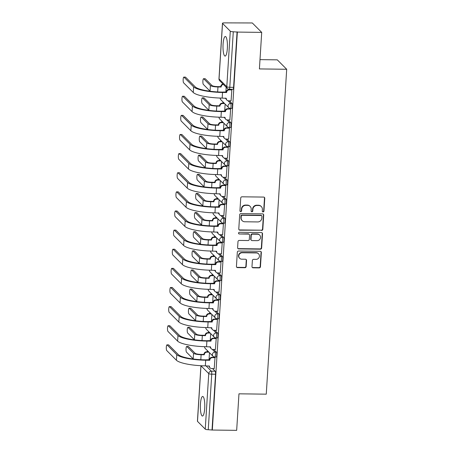 <?xml version="1.0" encoding="UTF-8"?>
<svg xmlns="http://www.w3.org/2000/svg" width="453" height="453" viewBox="0 0 453 453"><rect width="100%" height="100%" fill="white"/><g stroke="black" fill="none" stroke-linecap="round" stroke-linejoin="round"><path stroke-width="0.68" d="M263.063 211.919A0.861 0.821 135.1 0 0 263.957 211.087L264.762 198.301A1.234 1.172 135.1 0 0 263.635 197.078L242.015 196.806A1.234 1.172 135.1 0 0 240.736 197.989L239.931 210.775A0.861 0.821 135.1 0 0 240.719 211.63A0.861 0.821 135.1 0 0 241.613 210.798L241.715 209.144A3.947 3.754 135.1 0 1 245.803 205.345L247.604 205.368A3.947 3.754 135.1 0 1 251.205 209.263L251.104 210.922A0.861 0.821 135.1 0 0 251.891 211.772A0.861 0.821 135.1 0 0 252.785 210.939L252.887 209.286A3.947 3.754 135.1 0 1 256.976 205.486L258.776 205.509A3.947 3.754 135.1 0 1 262.378 209.411L262.276 211.064A0.861 0.821 135.1 0 0 263.063 211.919M262.383 211.528A0.861 0.821 135.1 0 0 263.68 210.809L264.49 198.023A1.234 1.172 135.1 0 0 264.286 197.287M240.039 211.245A0.861 0.821 135.1 0 0 241.341 210.526L241.443 208.867L241.715 209.144M251.211 211.387A0.861 0.821 135.1 0 0 252.514 210.668L252.615 209.014L252.887 209.286M204.705 408.385A9.802 2.22 -89.3 0 0 202.695 396.443A9.802 2.22 -89.3 0 0 200.43 404.099A9.802 2.22 -89.3 0 0 202.44 416.041A9.802 2.22 -89.3 0 0 204.705 408.385M227.349 48.431A9.802 2.22 -89.3 0 0 225.339 36.489A9.802 2.22 -89.3 0 0 223.074 44.145A9.802 2.22 -89.3 0 0 225.09 56.087A9.802 2.22 -89.3 0 0 227.349 48.431M251.987 266.602A1.234 1.172 135.1 0 0 253.114 267.825L259.178 267.899A1.234 1.172 135.1 0 0 260.458 266.715L261.353 252.514A1.234 1.172 135.1 0 0 260.226 251.296L238.601 251.019A1.234 1.172 135.1 0 0 237.327 252.202L236.432 266.404A1.234 1.172 135.1 0 0 237.559 267.621L244.886 267.717A1.234 1.172 135.1 0 0 246.16 266.528L246.545 260.452A1.234 1.172 135.1 0 0 245.418 259.235L241.783 259.19A3.301 3.137 135.1 0 1 239.071 254.75A3.301 3.137 135.1 0 1 242.191 252.751L256.426 252.933A3.301 3.137 135.1 0 1 259.139 257.366A3.301 3.137 135.1 0 1 256.019 259.371L253.646 259.337A1.234 1.172 135.1 0 0 252.372 260.526L251.987 266.602M230.288 31.172L222.531 23.397A2.514 0.527 3.6 0 1 222.468 23.267A2.514 0.527 3.6 0 1 224.428 22.877L252.304 22.961L261.709 32.39L259.41 68.924L286.698 69.275L266.262 394.167L238.969 393.816L236.67 430.35L212.315 430.039L237.355 32.078L233.284 31.755L229.79 87.293A2.514 0.566 90.7 0 1 229.212 89.258L233.006 89.303A2.514 0.566 90.7 0 0 233.584 87.344L229.79 87.293A2.514 0.527 3.6 0 1 226.794 86.71L230.288 31.172A2.514 0.527 3.6 0 0 233.284 31.755M261.709 32.39L237.355 32.078M261.534 230.475A1.234 1.172 135.1 0 0 262.814 229.286L263.703 215.084A1.234 1.172 135.1 0 0 262.581 213.867L240.956 213.59A1.234 1.172 135.1 0 0 239.682 214.779L238.788 228.98A1.234 1.172 135.1 0 0 239.914 230.198L261.262 230.198A1.234 1.172 135.1 0 0 262.536 229.014L263.431 214.813A1.234 1.172 135.1 0 0 263.227 214.076M262.53 233.799L261.636 248.001A1.234 1.172 135.1 0 1 260.356 249.19L238.737 248.912A1.234 1.172 135.1 0 1 237.61 247.689L237.989 241.613A1.234 1.172 135.1 0 1 239.269 240.424L248.04 240.537A1.234 1.172 135.1 0 0 249.314 239.348L249.569 235.322A1.234 1.172 135.1 0 0 248.442 234.099L239.314 233.986A0.861 0.821 135.1 0 1 238.601 232.825A0.861 0.821 135.1 0 1 239.422 232.298L261.404 232.582A1.234 1.172 135.1 0 1 262.53 233.799L262.253 233.527L261.358 247.723L261.636 248.001M212.508 368.583L215.141 371.222L211.347 371.177A2.514 0.566 90.7 0 1 211.744 374.178L208.25 429.716A2.514 0.527 -176.4 0 1 205.254 429.133L197.491 421.352A2.514 0.527 -176.4 0 1 197.429 421.228L200.922 365.707A2.514 0.527 -176.4 0 0 200.985 365.814L197.491 421.352M222.961 101.914L222.882 103.182M221.755 121.042L221.676 122.31M220.554 140.164L220.475 141.432M219.348 159.292L219.269 160.56M218.148 178.414L218.069 179.688M216.942 197.542L216.862 198.81M215.741 216.67L215.662 217.938M214.535 235.792L214.456 237.061M213.335 254.92L213.255 256.188M212.129 274.042L212.049 275.311M210.928 293.17L210.849 294.439M209.722 312.293L209.643 313.567M208.522 331.42L208.442 332.689M207.315 350.548L207.236 351.817M259.994 59.626L277.293 59.847L286.698 69.275M212.315 430.039L208.25 429.716M231.064 100.849L231.851 89.904L231.432 89.581M229.864 119.971L230.645 109.031L230.232 108.703M228.657 139.099L229.445 128.154L229.025 127.831M227.457 158.222L228.238 147.282L227.825 146.953M226.251 177.35L227.038 166.404L226.619 166.081M225.05 196.477L225.832 185.532L225.418 185.209M223.844 215.6L224.631 204.654L224.212 204.331M222.644 234.728L223.425 223.782L223.012 223.459M221.438 253.85L222.225 242.91L221.806 242.582M220.237 272.978L221.019 262.032L220.605 261.709M219.031 292.106L219.818 281.16L219.399 280.837M217.831 311.228L218.612 300.282L218.199 299.96M216.625 330.356L217.412 319.41L216.993 319.088M215.424 349.478L216.206 338.538L215.792 338.21M214.218 368.606L215.005 357.66L214.586 357.338M213.708 349.456L216.347 352.1L214.999 352.083A2.514 0.566 90.7 0 1 215.407 354.812A2.514 0.566 90.7 0 1 214.813 357.043L216.16 357.06A2.514 0.566 -89.3 0 0 216.755 354.829A2.514 0.566 -89.3 0 0 216.347 352.1M214.915 330.333L217.548 332.972L216.2 332.955A2.514 0.566 90.7 0 1 216.608 335.69A2.514 0.566 90.7 0 1 216.013 337.921L217.361 337.938A2.514 0.566 -89.3 0 0 217.955 335.707A2.514 0.566 -89.3 0 0 217.548 332.972M216.115 311.205L218.754 313.85L217.406 313.827A2.514 0.566 90.7 0 1 217.814 316.562A2.514 0.566 90.7 0 1 217.219 318.793L218.567 318.81A2.514 0.566 -89.3 0 0 219.161 316.579A2.514 0.566 -89.3 0 0 218.754 313.85M217.321 292.083L219.954 294.722L218.606 294.705A2.514 0.566 90.7 0 1 219.014 297.434A2.514 0.566 90.7 0 1 218.42 299.671L219.767 299.688A2.514 0.566 -89.3 0 0 220.362 297.451A2.514 0.566 -89.3 0 0 219.954 294.722M218.522 272.955L221.16 275.594L219.813 275.577A2.514 0.566 90.7 0 1 220.22 278.312A2.514 0.566 90.7 0 1 219.626 280.543L220.973 280.56A2.514 0.566 -89.3 0 0 221.568 278.329A2.514 0.566 -89.3 0 0 221.16 275.594M219.728 253.833L222.361 256.472L221.013 256.455A2.514 0.566 90.7 0 1 221.421 259.184A2.514 0.566 90.7 0 1 220.826 261.421L222.174 261.438A2.514 0.566 -89.3 0 0 222.768 259.201A2.514 0.566 -89.3 0 0 222.361 256.472M220.928 234.705L223.567 237.344L222.219 237.327A2.514 0.566 90.7 0 1 222.627 240.062A2.514 0.566 90.7 0 1 222.032 242.293L223.38 242.31A2.514 0.566 -89.3 0 0 223.975 240.079A2.514 0.566 -89.3 0 0 223.567 237.344M222.134 215.577L224.767 218.221L223.42 218.204A2.514 0.566 90.7 0 1 223.827 220.934A2.514 0.566 90.7 0 1 223.233 223.165L224.58 223.182A2.514 0.566 -89.3 0 0 225.175 220.951A2.514 0.566 -89.3 0 0 224.767 218.221M223.335 196.455L225.973 199.094L224.626 199.077A2.514 0.566 90.7 0 1 225.033 201.806A2.514 0.566 90.7 0 1 224.439 204.043L225.787 204.06A2.514 0.566 -89.3 0 0 226.381 201.828A2.514 0.566 -89.3 0 0 225.973 199.094M224.541 177.327L227.174 179.966L225.826 179.949A2.514 0.566 90.7 0 1 226.234 182.684A2.514 0.566 90.7 0 1 225.639 184.915L226.987 184.932A2.514 0.566 -89.3 0 0 227.582 182.701A2.514 0.566 -89.3 0 0 227.174 179.966M225.741 158.205L228.38 160.843L227.032 160.826A2.514 0.566 90.7 0 1 227.44 163.556A2.514 0.566 90.7 0 1 226.845 165.792L228.193 165.809A2.514 0.566 -89.3 0 0 228.788 163.573A2.514 0.566 -89.3 0 0 228.38 160.843M226.947 139.077L229.58 141.715L228.233 141.698A2.514 0.566 90.7 0 1 228.64 144.433A2.514 0.566 90.7 0 1 228.046 146.664L229.394 146.681A2.514 0.566 -89.3 0 0 229.988 144.45A2.514 0.566 -89.3 0 0 229.58 141.715M228.148 119.949L230.787 122.593L229.439 122.576A2.514 0.566 90.7 0 1 229.847 125.305A2.514 0.566 90.7 0 1 229.252 127.536L230.6 127.553A2.514 0.566 -89.3 0 0 231.194 125.322A2.514 0.566 -89.3 0 0 230.787 122.593M229.354 100.826L231.987 103.465L230.639 103.448A2.514 0.566 90.7 0 1 231.047 106.183A2.514 0.566 90.7 0 1 230.452 108.414L231.8 108.431A2.514 0.566 -89.3 0 0 232.395 106.2A2.514 0.566 -89.3 0 0 231.987 103.465M225.877 92.146L226.189 87.236M212.044 429.761L215.537 374.223A2.514 0.566 -89.3 0 0 215.141 371.222M237.078 31.806L233.584 87.344M224.677 111.274L225.124 104.088M223.471 130.396L223.924 123.21M222.27 149.524L222.717 142.338M221.064 168.646L221.517 161.461M219.864 187.774L220.311 180.588M218.657 206.902L219.11 199.711M217.457 226.024L217.904 218.839M216.251 245.152L216.704 237.967M215.05 264.275L215.498 257.089M213.844 283.402L214.297 276.217M212.644 302.525L213.091 295.339M211.438 321.653L211.891 314.467M210.237 340.781L210.685 333.595M209.031 359.903L209.484 352.717M261.33 206.574L261.053 206.296A3.947 3.754 135.1 0 0 258.504 205.232L258.776 205.509M252.615 209.014A3.947 3.754 135.1 0 1 256.704 205.209L258.504 205.232M250.158 206.432L249.886 206.155A3.947 3.754 135.1 0 0 247.332 205.09L247.604 205.368M241.443 208.867A3.947 3.754 135.1 0 1 245.532 205.067L247.332 205.09M238.991 229.716A1.234 1.172 135.1 0 0 239.637 229.92L261.262 230.198M261.942 216.387A0.861 0.821 135.1 0 0 261.154 215.537L242.174 215.294A0.861 0.821 135.1 0 0 241.279 216.126L241.166 217.87A3.947 3.754 135.1 0 0 244.773 221.772L257.746 221.936A3.947 3.754 135.1 0 0 261.828 218.136L261.942 216.387M261.709 215.77L261.438 215.492A0.861 0.821 135.1 0 0 260.877 215.26L261.154 215.537M242.219 220.707L241.942 220.43A3.947 3.754 135.1 0 1 240.894 217.593L241.002 215.849A0.861 0.821 135.1 0 1 241.896 215.016L260.877 215.26M237.814 248.431A1.234 1.172 135.1 0 0 238.459 248.635L260.084 248.912A1.234 1.172 135.1 0 0 261.358 247.723M249.241 234.433L248.969 234.156A1.234 1.172 135.1 0 0 248.17 233.827L239.314 233.986M238.635 233.595A0.861 0.821 135.1 0 0 239.037 233.708M257.14 240.656A3.301 3.137 135.1 0 0 259.677 235.107A3.301 3.137 135.1 0 0 257.542 234.218L252.525 234.156A1.234 1.172 135.1 0 0 251.251 235.339L250.996 239.371A1.234 1.172 135.1 0 0 252.123 240.594L257.14 240.656M259.677 235.107L259.399 234.83A3.301 3.137 135.1 0 0 257.27 233.941L257.542 234.218M251.324 240.26L251.053 239.982A1.234 1.172 135.1 0 1 250.724 239.099L250.973 235.067A1.234 1.172 135.1 0 1 252.253 233.878L257.27 233.941M262.253 233.527A1.234 1.172 135.1 0 0 262.049 232.785M258.561 253.822L258.284 253.544A3.301 3.137 135.1 0 0 256.149 252.655L256.426 252.933M239.654 258.301L239.377 258.023A3.301 3.137 135.1 0 1 241.913 252.474L256.149 252.655M236.636 267.14A1.234 1.172 135.1 0 0 237.281 267.349L244.609 267.44A1.234 1.172 135.1 0 0 245.888 266.256L246.268 260.175A1.234 1.172 135.1 0 0 246.07 259.439M252.191 267.344A1.234 1.172 135.1 0 0 252.842 267.547L258.906 267.627A1.234 1.172 135.1 0 0 260.181 266.438L261.075 252.236A1.234 1.172 135.1 0 0 260.871 251.5M203.556 78.709L205.147 78.731A2.888 0.657 90.7 0 1 205.288 78.799L211.993 85.521A4.711 0.991 3.6 0 0 217.61 86.614L220.792 86.653L221.149 87.01L217.967 86.97A6.348 1.336 -176.4 0 1 210.402 85.504L203.697 78.782A2.888 0.657 -89.3 0 0 203.556 78.709A2.888 0.657 -89.3 0 0 202.876 81.28A2.888 0.657 -89.3 0 0 203.346 84.422L210.05 91.144A6.348 1.336 -176.4 0 0 210.181 91.251M220.792 86.653L220.804 86.472A2.514 2.39 -44.9 0 1 223.029 84.071M223.386 84.428A2.514 2.39 135.1 0 0 221.16 86.829L221.149 87.01M183.969 77.174A2.888 0.657 -89.3 0 0 183.827 77.101A2.888 0.657 -89.3 0 0 183.148 79.671A2.888 0.657 -89.3 0 0 183.612 82.814L193.267 92.486L193.624 86.846L183.969 77.174L185.56 77.191L195.215 86.868A22.616 4.757 3.6 0 0 222.18 92.101L226.29 91.965A2.514 2.39 -44.9 0 1 228.89 89.547L231.528 89.581M183.827 77.101L185.419 77.123A2.888 0.657 90.7 0 1 185.56 77.191M226.279 92.152L226.636 92.508L222.536 92.457A24.252 5.102 -176.4 0 1 193.624 86.846M231.845 89.937L229.246 89.904A2.514 2.39 135.1 0 0 226.647 92.327L226.636 92.508M193.267 92.486A24.252 5.102 -176.4 0 0 222.18 98.097L226.268 98.329A2.514 2.39 135.1 0 0 226.936 100.136L226.579 99.779A2.514 2.39 -44.9 0 1 225.905 98.142M226.936 100.136A2.514 2.39 135.1 0 0 228.561 100.815L231.16 100.849M202.355 97.837L203.946 97.859A2.888 0.657 90.7 0 1 204.088 97.927L210.792 104.649A4.711 0.991 3.6 0 0 216.409 105.736L219.592 105.781L219.948 106.138L216.766 106.098A6.348 1.336 -176.4 0 1 209.201 104.626L202.497 97.905A2.888 0.657 -89.3 0 0 202.355 97.837A2.888 0.657 -89.3 0 0 201.67 100.402A2.888 0.657 -89.3 0 0 202.14 103.544L208.844 110.266A6.348 1.336 -176.4 0 0 208.975 110.379M219.592 105.781L219.603 105.594A2.514 2.39 -44.9 0 1 222.202 103.176L222.559 103.533A2.514 2.39 135.1 0 0 219.96 105.951L219.948 106.138M224.603 103.556L222.559 103.533M224.246 103.199L222.202 103.176M201.149 116.965L202.74 116.982A2.888 0.657 90.7 0 1 202.882 117.055L209.586 123.777A4.711 0.991 3.6 0 0 215.203 124.864L218.386 124.903L218.742 125.26L215.56 125.221A6.348 1.336 -176.4 0 1 207.995 123.754L201.291 117.033A2.888 0.657 -89.3 0 0 201.149 116.965A2.888 0.657 -89.3 0 0 200.469 119.53A2.888 0.657 -89.3 0 0 200.939 122.672L207.644 129.394A6.348 1.336 -176.4 0 0 207.774 129.507M218.386 124.903L218.397 124.722A2.514 2.39 -44.9 0 1 221.002 122.299L221.358 122.655A2.514 2.39 135.1 0 0 218.754 125.079L218.742 125.26M223.397 122.684L221.358 122.655M223.04 122.327L221.002 122.299M182.769 96.296A2.888 0.657 -89.3 0 0 182.627 96.229A2.888 0.657 -89.3 0 0 181.942 98.794A2.888 0.657 -89.3 0 0 182.412 101.936L192.066 111.614L192.417 105.974L182.769 96.296L184.36 96.319L194.009 105.996A22.616 4.757 3.6 0 0 220.973 111.223L225.084 111.093A2.514 2.39 -44.9 0 1 227.689 108.675L230.322 108.709M182.627 96.229L184.218 96.246A2.888 0.657 90.7 0 1 184.36 96.319M225.073 111.279L225.43 111.636L221.33 111.58A24.252 5.102 -176.4 0 1 192.417 105.974M230.645 109.065L228.046 109.031A2.514 2.39 135.1 0 0 225.441 111.449L225.43 111.636M192.066 111.614A24.252 5.102 -176.4 0 0 220.979 117.219L225.067 117.457A2.514 2.39 135.1 0 0 225.736 119.264L225.379 118.907A2.514 2.39 -44.9 0 1 224.705 117.27M225.736 119.264A2.514 2.39 135.1 0 0 227.361 119.943L229.96 119.977M181.562 115.424A2.888 0.657 -89.3 0 0 181.421 115.351A2.888 0.657 -89.3 0 0 180.741 117.922A2.888 0.657 -89.3 0 0 181.206 121.064L190.86 130.741L191.217 125.102L181.562 115.424L183.154 115.441L192.808 125.119A22.616 4.757 3.6 0 0 219.773 130.351L223.884 130.221A2.514 2.39 -44.9 0 1 226.483 127.797L229.122 127.831M181.421 115.351L183.012 115.373A2.888 0.657 90.7 0 1 183.154 115.441M223.873 130.402L224.229 130.758L220.13 130.707A24.252 5.102 -176.4 0 1 191.217 125.102M229.439 128.188L226.84 128.154A2.514 2.39 135.1 0 0 224.241 130.577L224.229 130.758M190.86 130.741A24.252 5.102 -176.4 0 0 219.773 136.347L223.861 136.585A2.514 2.39 135.1 0 0 224.529 138.392L224.173 138.035A2.514 2.39 -44.9 0 1 223.499 136.393M224.529 138.392A2.514 2.39 135.1 0 0 226.155 139.065L228.754 139.099M199.949 136.087L201.54 136.11A2.888 0.657 90.7 0 1 201.681 136.177L208.386 142.899A4.711 0.991 3.6 0 0 214.003 143.992L217.185 144.031L217.542 144.388L214.36 144.348A6.348 1.336 -176.4 0 1 206.794 142.882L200.09 136.16A2.888 0.657 -89.3 0 0 199.949 136.087A2.888 0.657 -89.3 0 0 199.263 138.658A2.888 0.657 -89.3 0 0 199.733 141.8L206.438 148.516A6.348 1.336 -176.4 0 0 206.568 148.629M217.185 144.031L217.197 143.844A2.514 2.39 -44.9 0 1 219.796 141.427L220.152 141.783A2.514 2.39 135.1 0 0 217.553 144.201L217.542 144.388M222.196 141.812L220.152 141.783M221.84 141.449L219.796 141.427M198.742 155.215L200.334 155.232A2.888 0.657 90.7 0 1 200.475 155.305L207.18 162.027A4.711 0.991 3.6 0 0 212.797 163.114L215.979 163.154L216.336 163.51L213.153 163.471A6.348 1.336 -176.4 0 1 205.588 162.004L198.884 155.283A2.888 0.657 -89.3 0 0 198.742 155.215A2.888 0.657 -89.3 0 0 198.063 157.78A2.888 0.657 -89.3 0 0 198.533 160.923L205.237 167.644A6.348 1.336 -176.4 0 0 205.368 167.757M215.979 163.154L215.99 162.972A2.514 2.39 -44.9 0 1 218.595 160.549L218.952 160.911A2.514 2.39 135.1 0 0 216.347 163.329L216.336 163.51M220.99 160.934L218.952 160.911M220.634 160.577L218.595 160.549M197.542 174.337L199.133 174.36A2.888 0.657 90.7 0 1 199.275 174.428L205.979 181.149A4.711 0.991 3.6 0 0 211.596 182.242L214.779 182.282L215.135 182.638L211.953 182.599A6.348 1.336 -176.4 0 1 204.388 181.132L197.684 174.411A2.888 0.657 -89.3 0 0 197.542 174.337A2.888 0.657 -89.3 0 0 196.857 176.908A2.888 0.657 -89.3 0 0 197.327 180.051L204.031 186.772A6.348 1.336 -176.4 0 0 204.161 186.879M214.779 182.282L214.79 182.095A2.514 2.39 -44.9 0 1 217.389 179.677L217.746 180.034A2.514 2.39 135.1 0 0 215.147 182.457L215.135 182.638M219.79 180.062L217.746 180.034M219.433 179.705L217.389 179.677M180.362 134.547A2.888 0.657 -89.3 0 0 180.22 134.479A2.888 0.657 -89.3 0 0 179.535 137.044A2.888 0.657 -89.3 0 0 180.005 140.187L189.66 149.864L190.011 144.224L180.362 134.547L181.953 134.569L191.602 144.247A22.616 4.757 3.6 0 0 218.567 149.473L222.678 149.343A2.514 2.39 -44.9 0 1 225.283 146.925L227.916 146.959M180.22 134.479L181.812 134.501A2.888 0.657 90.7 0 1 181.953 134.569M222.666 149.53L223.023 149.886L218.924 149.835A24.252 5.102 -176.4 0 1 190.011 144.224M228.238 147.316L225.639 147.282A2.514 2.39 135.1 0 0 223.035 149.7L223.023 149.886M189.66 149.864A24.252 5.102 -176.4 0 0 218.573 155.47L222.661 155.707A2.514 2.39 135.1 0 0 223.329 157.514L222.972 157.157A2.514 2.39 -44.9 0 1 222.298 155.521M223.329 157.514A2.514 2.39 135.1 0 0 224.954 158.193L227.553 158.227M179.156 153.675A2.888 0.657 -89.3 0 0 179.014 153.607A2.888 0.657 -89.3 0 0 178.335 156.172A2.888 0.657 -89.3 0 0 178.799 159.314L188.454 168.992L188.81 163.352L179.156 153.675L180.747 153.697L190.402 163.369A22.616 4.757 3.6 0 0 217.366 168.601L221.477 168.471A2.514 2.39 -44.9 0 1 224.076 166.047L226.715 166.081M179.014 153.607L180.605 153.624A2.888 0.657 90.7 0 1 180.747 153.697M221.466 168.652L221.823 169.009L217.723 168.958A24.252 5.102 -176.4 0 1 188.81 163.352M227.032 166.438L224.433 166.404A2.514 2.39 135.1 0 0 221.834 168.827L221.823 169.009M188.454 168.992A24.252 5.102 -176.4 0 0 217.366 174.598L221.455 174.835A2.514 2.39 135.1 0 0 222.123 176.642L221.766 176.285A2.514 2.39 -44.9 0 1 221.092 174.648M222.123 176.642A2.514 2.39 135.1 0 0 223.748 177.316L226.347 177.35M177.955 172.797A2.888 0.657 -89.3 0 0 177.814 172.729A2.888 0.657 -89.3 0 0 177.129 175.3A2.888 0.657 -89.3 0 0 177.599 178.437L187.253 188.114L187.604 182.474L177.955 172.797L179.547 172.82L189.195 182.497A22.616 4.757 3.6 0 0 216.16 187.729L220.271 187.593A2.514 2.39 -44.9 0 1 222.876 185.175L225.509 185.209M177.814 172.729L179.405 172.752A2.888 0.657 90.7 0 1 179.547 172.82M220.26 187.78L220.617 188.137L216.517 188.086A24.252 5.102 -176.4 0 1 187.604 182.474M225.832 185.566L223.233 185.532A2.514 2.39 135.1 0 0 220.628 187.955L220.617 188.137M187.253 188.114A24.252 5.102 -176.4 0 0 216.166 193.725L220.254 193.958A2.514 2.39 135.1 0 0 220.922 195.764L220.566 195.407A2.514 2.39 -44.9 0 1 219.892 193.771M220.922 195.764A2.514 2.39 135.1 0 0 222.548 196.443L225.147 196.477M196.336 193.465L197.927 193.488A2.888 0.657 90.7 0 1 198.069 193.556L204.773 200.277A4.711 0.991 3.6 0 0 210.39 201.364L213.573 201.409L213.929 201.766L210.747 201.721A6.348 1.336 -176.4 0 1 203.182 200.254L196.477 193.533A2.888 0.657 -89.3 0 0 196.336 193.465A2.888 0.657 -89.3 0 0 195.656 196.03A2.888 0.657 -89.3 0 0 196.126 199.173L202.831 205.894A6.348 1.336 -176.4 0 0 202.961 206.007M213.573 201.409L213.584 201.223A2.514 2.39 -44.9 0 1 216.189 198.805L216.545 199.161A2.514 2.39 135.1 0 0 213.941 201.579L213.929 201.766M218.584 199.184L216.545 199.161M218.227 198.827L216.189 198.805M176.749 191.925A2.888 0.657 -89.3 0 0 176.608 191.857A2.888 0.657 -89.3 0 0 175.928 194.422A2.888 0.657 -89.3 0 0 176.393 197.565L186.047 207.242L186.404 201.602L176.749 191.925L178.34 191.947L187.995 201.625A22.616 4.757 3.6 0 0 214.96 206.851L219.071 206.721A2.514 2.39 -44.9 0 1 221.67 204.297L224.309 204.331M176.608 191.857L178.199 191.874A2.888 0.657 90.7 0 1 178.34 191.947M219.059 206.902L219.416 207.264L215.317 207.208A24.252 5.102 -176.4 0 1 186.404 201.602M224.626 204.688L222.027 204.66A2.514 2.39 135.1 0 0 219.428 207.078L219.416 207.264M186.047 207.242A24.252 5.102 -176.4 0 0 214.96 212.848L219.048 213.086A2.514 2.39 135.1 0 0 219.716 214.892L219.36 214.535A2.514 2.39 -44.9 0 1 218.686 212.899M219.716 214.892A2.514 2.39 135.1 0 0 221.341 215.571L223.941 215.6M195.135 212.593L196.727 212.61A2.888 0.657 90.7 0 1 196.868 212.684L203.573 219.399A4.711 0.991 3.6 0 0 209.19 220.492L212.372 220.532L212.729 220.888L209.546 220.849A6.348 1.336 -176.4 0 1 201.981 219.382L195.277 212.661A2.888 0.657 -89.3 0 0 195.135 212.593A2.888 0.657 -89.3 0 0 194.45 215.158A2.888 0.657 -89.3 0 0 194.92 218.301L201.625 225.022A6.348 1.336 -176.4 0 0 201.755 225.13M212.372 220.532L212.383 220.351A2.514 2.39 -44.9 0 1 214.982 217.927L215.339 218.284A2.514 2.39 135.1 0 0 212.74 220.707L212.729 220.888M217.383 218.312L215.339 218.284M217.027 217.955L214.982 217.927M175.549 211.053A2.888 0.657 -89.3 0 0 175.407 210.979A2.888 0.657 -89.3 0 0 174.722 213.55A2.888 0.657 -89.3 0 0 175.192 216.693L184.847 226.364L185.198 220.73L175.549 211.053L177.14 211.07L186.789 220.747A22.616 4.757 3.6 0 0 213.754 225.979L217.865 225.849A2.514 2.39 -44.9 0 1 220.469 223.425L223.103 223.459M175.407 210.979L176.998 211.002A2.888 0.657 90.7 0 1 177.14 211.07M217.853 226.03L218.21 226.387L214.11 226.336A24.252 5.102 -176.4 0 1 185.198 220.73M223.425 223.816L220.826 223.782A2.514 2.39 135.1 0 0 218.221 226.206L218.21 226.387M184.847 226.364A24.252 5.102 -176.4 0 0 213.759 231.976L217.848 232.213A2.514 2.39 135.1 0 0 218.516 234.02L218.159 233.657A2.514 2.39 -44.9 0 1 217.485 232.021M218.516 234.02A2.514 2.39 135.1 0 0 220.141 234.694L222.74 234.728M193.929 231.715L195.52 231.738A2.888 0.657 90.7 0 1 195.662 231.806L202.366 238.527A4.711 0.991 3.6 0 0 207.984 239.62L211.166 239.66L211.523 240.016L208.34 239.977A6.348 1.336 -176.4 0 1 200.775 238.505L194.071 231.789A2.888 0.657 -89.3 0 0 193.929 231.715A2.888 0.657 -89.3 0 0 193.25 234.286A2.888 0.657 -89.3 0 0 193.72 237.423L200.424 244.144A6.348 1.336 -176.4 0 0 200.554 244.258M211.166 239.66L211.177 239.473A2.514 2.39 -44.9 0 1 213.782 237.055L214.139 237.412A2.514 2.39 135.1 0 0 211.534 239.83L211.523 240.016M216.177 237.434L214.139 237.412M215.821 237.078L213.782 237.055M174.343 230.175A2.888 0.657 -89.3 0 0 174.201 230.107A2.888 0.657 -89.3 0 0 173.522 232.672A2.888 0.657 -89.3 0 0 173.986 235.815L183.641 245.492L183.997 239.852L174.343 230.175L175.934 230.198L185.588 239.875A22.616 4.757 3.6 0 0 212.553 245.101L216.664 244.971A2.514 2.39 -44.9 0 1 219.263 242.553L221.902 242.587M174.201 230.107L175.792 230.124A2.888 0.657 90.7 0 1 175.934 230.198M216.653 245.158L217.01 245.515L212.91 245.458A24.252 5.102 -176.4 0 1 183.997 239.852M222.219 242.944L219.62 242.91A2.514 2.39 135.1 0 0 217.021 245.328L217.01 245.515M183.641 245.492A24.252 5.102 -176.4 0 0 212.553 251.098L216.642 251.336A2.514 2.39 135.1 0 0 217.31 253.142L216.953 252.785A2.514 2.39 -44.9 0 1 216.279 251.149M217.31 253.142A2.514 2.39 135.1 0 0 218.935 253.822L221.534 253.856M192.729 250.843L194.32 250.86A2.888 0.657 90.7 0 1 194.462 250.934L201.166 257.655A4.711 0.991 3.6 0 0 206.783 258.742L209.966 258.782L210.322 259.139L207.14 259.099A6.348 1.336 -176.4 0 1 199.575 257.632L192.87 250.911A2.888 0.657 -89.3 0 0 192.729 250.843A2.888 0.657 -89.3 0 0 192.044 253.408A2.888 0.657 -89.3 0 0 192.514 256.551L199.218 263.272A6.348 1.336 -176.4 0 0 199.348 263.386M209.966 258.782L209.977 258.601A2.514 2.39 -44.9 0 1 212.576 256.177L212.933 256.534A2.514 2.39 135.1 0 0 210.334 258.957L210.322 259.139M214.977 256.562L212.933 256.534M214.62 256.205L212.576 256.177M173.142 249.303A2.888 0.657 -89.3 0 0 173.001 249.229A2.888 0.657 -89.3 0 0 172.316 251.8A2.888 0.657 -89.3 0 0 172.786 254.943L182.44 264.62L182.791 258.98L173.142 249.303L174.733 249.32L184.382 258.997A22.616 4.757 3.6 0 0 211.347 264.229L215.458 264.099A2.514 2.39 -44.9 0 1 218.063 261.675L220.696 261.709M173.001 249.229L174.592 249.252A2.888 0.657 90.7 0 1 174.733 249.32M215.447 264.28L215.804 264.637L211.704 264.586A24.252 5.102 -176.4 0 1 182.791 258.98M221.019 262.066L218.42 262.032A2.514 2.39 135.1 0 0 215.815 264.456L215.804 264.637M182.44 264.62A24.252 5.102 -176.4 0 0 211.353 270.226L215.441 270.464A2.514 2.39 135.1 0 0 216.109 272.27L215.753 271.913A2.514 2.39 -44.9 0 1 215.079 270.271M216.109 272.27A2.514 2.39 135.1 0 0 217.734 272.944L220.334 272.978M191.523 269.965L193.114 269.988A2.888 0.657 90.7 0 1 193.255 270.056L199.96 276.777A4.711 0.991 3.6 0 0 205.577 277.87L208.759 277.91L209.116 278.267L205.934 278.227A6.348 1.336 -176.4 0 1 198.369 276.76L191.664 270.039A2.888 0.657 -89.3 0 0 191.523 269.965A2.888 0.657 -89.3 0 0 190.843 272.536A2.888 0.657 -89.3 0 0 191.313 275.679L198.018 282.4A6.348 1.336 -176.4 0 0 198.148 282.508M208.759 277.91L208.771 277.723A2.514 2.39 -44.9 0 1 211.375 275.305L211.732 275.662A2.514 2.39 135.1 0 0 209.127 278.085L209.116 278.267M213.771 275.69L211.732 275.662M213.414 275.333L211.375 275.305M171.936 268.425A2.888 0.657 -89.3 0 0 171.795 268.357A2.888 0.657 -89.3 0 0 171.115 270.922A2.888 0.657 -89.3 0 0 171.579 274.065L181.234 283.742L181.591 278.102L171.936 268.425L173.527 268.448L183.182 278.125A22.616 4.757 3.6 0 0 210.147 283.357L214.258 283.221A2.514 2.39 -44.9 0 1 216.857 280.803L219.495 280.837M171.795 268.357L173.386 268.38A2.888 0.657 90.7 0 1 173.527 268.448M214.246 283.408L214.603 283.765L210.503 283.714A24.252 5.102 -176.4 0 1 181.591 278.102M219.813 281.194L217.214 281.16A2.514 2.39 135.1 0 0 214.614 283.578L214.603 283.765M181.234 283.742A24.252 5.102 -176.4 0 0 210.147 289.354L214.235 289.586A2.514 2.39 135.1 0 0 214.903 291.392L214.546 291.036A2.514 2.39 -44.9 0 1 213.873 289.399M214.903 291.392A2.514 2.39 135.1 0 0 216.528 292.072L219.127 292.106M190.322 289.093L191.913 289.11A2.888 0.657 90.7 0 1 192.055 289.184L198.759 295.905A4.711 0.991 3.6 0 0 204.377 296.992L207.559 297.032L207.916 297.395L204.733 297.349A6.348 1.336 -176.4 0 1 197.168 295.883L190.464 289.161A2.888 0.657 -89.3 0 0 190.322 289.093A2.888 0.657 -89.3 0 0 189.637 291.658A2.888 0.657 -89.3 0 0 190.107 294.801L196.812 301.522A6.348 1.336 -176.4 0 0 196.942 301.636M207.559 297.032L207.57 296.851A2.514 2.39 -44.9 0 1 210.169 294.427L210.526 294.79A2.514 2.39 135.1 0 0 207.927 297.208L207.916 297.395M212.57 294.812L210.526 294.79M212.214 294.456L210.169 294.427M170.736 287.553A2.888 0.657 -89.3 0 0 170.594 287.485A2.888 0.657 -89.3 0 0 169.909 290.05A2.888 0.657 -89.3 0 0 170.379 293.193L180.034 302.87L180.385 297.23L170.736 287.553L172.327 287.576L181.976 297.247A22.616 4.757 3.6 0 0 208.941 302.479L213.052 302.349A2.514 2.39 -44.9 0 1 215.656 299.926L218.289 299.96M170.594 287.485L172.185 287.502A2.888 0.657 90.7 0 1 172.327 287.576M213.04 302.53L213.397 302.893L209.297 302.836A24.252 5.102 -176.4 0 1 180.385 297.23M218.612 300.316L216.013 300.288A2.514 2.39 135.1 0 0 213.408 302.706L213.397 302.893M180.034 302.87A24.252 5.102 -176.4 0 0 208.946 308.476L213.035 308.714A2.514 2.39 135.1 0 0 213.703 310.52L213.346 310.163A2.514 2.39 -44.9 0 1 212.672 308.527M213.703 310.52A2.514 2.39 135.1 0 0 215.328 311.194L217.927 311.228M189.116 308.216L190.707 308.238A2.888 0.657 90.7 0 1 190.849 308.306L197.553 315.028A4.711 0.991 3.6 0 0 203.171 316.12L206.353 316.16L206.71 316.517L203.527 316.477A6.348 1.336 -176.4 0 1 195.962 315.011L189.258 308.289A2.888 0.657 -89.3 0 0 189.116 308.216A2.888 0.657 -89.3 0 0 188.437 310.786A2.888 0.657 -89.3 0 0 188.907 313.929L195.611 320.65A6.348 1.336 -176.4 0 0 195.741 320.758M206.353 316.16L206.364 315.979A2.514 2.39 -44.9 0 1 208.969 313.555L209.326 313.912A2.514 2.39 135.1 0 0 206.721 316.336L206.71 316.517M211.364 313.94L209.326 313.912M211.007 313.584L208.969 313.555M169.53 306.681A2.888 0.657 -89.3 0 0 169.388 306.607A2.888 0.657 -89.3 0 0 168.709 309.178A2.888 0.657 -89.3 0 0 169.173 312.321L178.827 321.992L179.184 316.353L169.53 306.681L171.121 306.698L180.775 316.375A22.616 4.757 3.6 0 0 207.74 321.607L211.851 321.471A2.514 2.39 -44.9 0 1 214.45 319.054L217.089 319.088M169.388 306.607L170.979 306.63A2.888 0.657 90.7 0 1 171.121 306.698M211.84 321.658L212.197 322.015L208.097 321.964A24.252 5.102 -176.4 0 1 179.184 316.353M217.406 319.444L214.807 319.41A2.514 2.39 135.1 0 0 212.208 321.834L212.197 322.015M178.827 321.992A24.252 5.102 -176.4 0 0 207.74 327.604L211.828 327.842A2.514 2.39 135.1 0 0 212.497 329.642L212.14 329.286A2.514 2.39 -44.9 0 1 211.466 327.649M212.497 329.642A2.514 2.39 135.1 0 0 214.122 330.322L216.721 330.356M187.916 327.343L189.507 327.366A2.888 0.657 90.7 0 1 189.648 327.434L196.353 334.155A4.711 0.991 3.6 0 0 201.97 335.243L205.152 335.288L205.509 335.645L202.327 335.605A6.348 1.336 -176.4 0 1 194.762 334.133L188.057 327.411A2.888 0.657 -89.3 0 0 187.916 327.343A2.888 0.657 -89.3 0 0 187.231 329.914A2.888 0.657 -89.3 0 0 187.701 333.051L194.405 339.773A6.348 1.336 -176.4 0 0 194.535 339.886M205.152 335.288L205.164 335.101A2.514 2.39 -44.9 0 1 207.763 332.683L208.12 333.04A2.514 2.39 135.1 0 0 205.52 335.458L205.509 335.645M210.164 333.063L208.12 333.04M209.807 332.706L207.763 332.683M168.329 325.803A2.888 0.657 -89.3 0 0 168.188 325.735A2.888 0.657 -89.3 0 0 167.502 328.3A2.888 0.657 -89.3 0 0 167.972 331.443L177.627 341.12L177.978 335.48L168.329 325.803L169.92 325.826L179.569 335.503A22.616 4.757 3.6 0 0 206.534 340.73L210.645 340.599A2.514 2.39 -44.9 0 1 213.25 338.181L215.883 338.215M168.188 325.735L169.779 325.752A2.888 0.657 90.7 0 1 169.92 325.826M210.634 340.786L210.99 341.143L206.891 341.086A24.252 5.102 -176.4 0 1 177.978 335.48M216.206 338.572L213.606 338.538A2.514 2.39 135.1 0 0 211.002 340.956L210.99 341.143M177.627 341.12A24.252 5.102 -176.4 0 0 206.54 346.726L210.628 346.964A2.514 2.39 135.1 0 0 211.296 348.77L210.939 348.414A2.514 2.39 -44.9 0 1 210.266 346.777M211.296 348.77A2.514 2.39 135.1 0 0 212.921 349.45L215.52 349.484M186.71 346.471L188.301 346.488A2.888 0.657 90.7 0 1 188.442 346.562L195.147 353.283A4.711 0.991 3.6 0 0 200.764 354.371L203.946 354.41L204.303 354.767L201.121 354.727A6.348 1.336 -176.4 0 1 193.556 353.261L186.851 346.539A2.888 0.657 -89.3 0 0 186.71 346.471A2.888 0.657 -89.3 0 0 186.03 349.036A2.888 0.657 -89.3 0 0 186.5 352.179L193.204 358.901A6.348 1.336 -176.4 0 0 193.335 359.014M203.946 354.41L203.958 354.229A2.514 2.39 -44.9 0 1 206.562 351.805L206.919 352.162A2.514 2.39 135.1 0 0 204.314 354.586L204.303 354.767M208.958 352.191L206.919 352.162M208.601 351.834L206.562 351.805M167.123 344.931A2.888 0.657 -89.3 0 0 166.981 344.858A2.888 0.657 -89.3 0 0 166.302 347.428A2.888 0.657 -89.3 0 0 166.766 350.571L176.421 360.248L176.778 354.608L167.123 344.931L168.714 344.948L178.369 354.625A22.616 4.757 3.6 0 0 205.334 359.858L209.445 359.727A2.514 2.39 -44.9 0 1 212.044 357.304L214.682 357.338M166.981 344.858L168.573 344.88A2.888 0.657 90.7 0 1 168.714 344.948M209.433 359.909L209.79 360.265L205.69 360.214A24.252 5.102 -176.4 0 1 176.778 354.608M214.999 357.694L212.4 357.66A2.514 2.39 135.1 0 0 209.801 360.084L209.79 360.265M176.421 360.248A24.252 5.102 -176.4 0 0 205.334 365.854L209.422 366.092A2.514 2.39 135.1 0 0 210.09 367.898L209.733 367.542A2.514 2.39 -44.9 0 1 209.06 365.899M210.09 367.898A2.514 2.39 135.1 0 0 211.715 368.572L214.314 368.606M206.047 365.865L211.347 371.177A2.514 2.39 -44.9 0 0 208.748 373.595L200.985 365.814A2.514 2.39 -44.9 0 1 200.996 365.713M205.254 429.133L208.748 373.595A2.514 0.527 3.6 0 0 211.744 374.178L215.537 374.223M222.531 23.397L219.037 78.935L226.794 86.71A2.514 2.39 135.1 0 0 227.463 88.516A2.514 2.514 0 0 0 229.212 89.258M209.699 346.772L210.356 347.428M212.276 349.354L214.999 352.083A2.514 2.39 -44.9 0 0 213.063 356.307A2.514 2.514 0 0 0 214.813 357.043M210.9 327.644L211.562 328.306M213.482 330.226L216.2 332.955A2.514 2.39 -44.9 0 0 214.269 337.185A2.514 2.514 0 0 0 216.013 337.921M212.106 308.516L212.763 309.178M214.682 311.103L217.406 313.827A2.514 2.39 -44.9 0 0 215.469 318.057A2.514 2.514 0 0 0 217.219 318.793M213.306 289.393L213.969 290.05M215.888 291.975L218.606 294.705A2.514 2.39 -44.9 0 0 216.676 298.929A2.514 2.514 0 0 0 218.42 299.671M214.512 270.265L215.169 270.928M217.089 272.848L219.813 275.577A2.514 2.39 -44.9 0 0 217.876 279.807A2.514 2.514 0 0 0 219.626 280.543M215.713 251.143L216.375 251.8M218.295 253.725L221.013 256.455A2.514 2.39 -44.9 0 0 219.082 260.679A2.514 2.514 0 0 0 220.826 261.421M216.919 232.015L217.576 232.678M219.495 234.597L222.219 237.327A2.514 2.39 -44.9 0 0 220.283 241.557A2.514 2.514 0 0 0 222.032 242.293M218.12 212.887L218.782 213.55M220.702 215.475L223.42 218.204A2.514 2.39 -44.9 0 0 221.489 222.429A2.514 2.514 0 0 0 223.233 223.165M219.326 193.765L219.982 194.428M221.902 196.347L224.626 199.077A2.514 2.39 -44.9 0 0 222.689 203.301A2.514 2.514 0 0 0 224.439 204.043M220.526 174.637L221.189 175.3M223.108 177.219L225.826 179.949A2.514 2.39 -44.9 0 0 223.895 184.178A2.514 2.514 0 0 0 225.639 184.915M221.732 155.515L222.389 156.172M224.309 158.097L227.032 160.826A2.514 2.39 -44.9 0 0 225.096 165.051A2.514 2.514 0 0 0 226.845 165.792M222.933 136.387L223.595 137.049M225.515 138.969L228.233 141.698A2.514 2.39 -44.9 0 0 226.302 145.928A2.514 2.514 0 0 0 228.046 146.664M224.139 117.259L224.796 117.922M226.715 119.847L229.439 122.576A2.514 2.39 -44.9 0 0 227.502 126.8A2.514 2.514 0 0 0 229.252 127.536M225.339 98.137L226.002 98.799M227.921 100.719L230.639 103.448A2.514 2.39 -44.9 0 0 228.708 107.672A2.514 2.514 0 0 0 230.452 108.414M228.708 107.672L220.945 99.898A2.514 2.39 -44.9 0 1 220.277 98.091A2.514 2.39 135.1 0 1 220.283 98.058M227.502 126.8L219.745 119.02A2.514 2.39 -44.9 0 1 219.076 117.214A2.514 2.39 135.1 0 1 219.076 117.18M226.302 145.928L218.539 138.148A2.514 2.39 -44.9 0 1 217.87 136.342A2.514 2.39 135.1 0 1 217.876 136.308M225.096 165.051L217.338 157.27A2.514 2.39 -44.9 0 1 216.67 155.464A2.514 2.39 135.1 0 1 216.67 155.43M223.895 184.178L216.132 176.398A2.514 2.39 -44.9 0 1 215.464 174.592A2.514 2.39 135.1 0 1 215.469 174.558M222.689 203.301L214.932 195.526A2.514 2.39 -44.9 0 1 214.263 193.72A2.514 2.39 135.1 0 1 214.263 193.68M221.489 222.429L213.725 214.648A2.514 2.39 -44.9 0 1 213.057 212.842A2.514 2.39 135.1 0 1 213.063 212.808M220.283 241.557L212.525 233.776A2.514 2.39 -44.9 0 1 211.857 231.97A2.514 2.39 135.1 0 1 211.857 231.936M219.082 260.679L211.319 252.899A2.514 2.39 -44.9 0 1 210.651 251.092A2.514 2.39 135.1 0 1 210.656 251.058M217.876 279.807L210.118 272.026A2.514 2.39 -44.9 0 1 209.45 270.22A2.514 2.39 135.1 0 1 209.45 270.186M216.676 298.929L208.912 291.149A2.514 2.39 -44.9 0 1 208.244 289.342A2.514 2.39 135.1 0 1 208.25 289.308M215.469 318.057L207.712 310.277A2.514 2.39 -44.9 0 1 207.044 308.47A2.514 2.39 135.1 0 1 207.044 308.436M214.269 337.185L206.506 329.405A2.514 2.39 -44.9 0 1 205.838 327.598A2.514 2.39 135.1 0 1 205.843 327.564M213.063 356.307L205.305 348.527A2.514 2.39 -44.9 0 1 204.637 346.721A2.514 2.39 135.1 0 1 204.637 346.687M219.705 80.736A2.514 2.39 135.1 0 1 219.037 78.935A2.514 0.527 -176.4 0 1 218.975 78.805A2.514 2.514 0 0 0 219.705 80.736L227.463 88.516M205.288 78.799L203.697 78.782M220.804 86.472L221.16 86.829M217.967 86.97L217.655 91.942M210.402 85.504L210.05 91.144M226.647 92.327L226.29 91.965M222.18 98.097L222.536 92.457M229.246 89.904L228.89 89.547M204.088 97.927L202.497 97.905M219.603 105.594L219.96 105.951M216.766 106.098L216.455 111.064M209.201 104.626L208.844 110.266M202.882 117.055L201.291 117.033M218.397 124.722L218.754 125.079M215.56 125.221L215.249 130.192M207.995 123.754L207.644 129.394M225.441 111.449L225.084 111.093M220.979 117.219L221.33 111.58M228.046 109.031L227.689 108.675M224.241 130.577L223.884 130.221M219.773 136.347L220.13 130.707M226.84 128.154L226.483 127.797M201.681 136.177L200.09 136.16M217.197 143.844L217.553 144.201M214.36 144.348L214.048 149.32M206.794 142.882L206.438 148.516M200.475 155.305L198.884 155.283M215.99 162.972L216.347 163.329M213.153 163.471L212.842 168.442M205.588 162.004L205.237 167.644M199.275 174.428L197.684 174.411M214.79 182.095L215.147 182.457M211.953 182.599L211.642 187.57M204.388 181.132L204.031 186.772M223.035 149.7L222.678 149.343M218.573 155.47L218.924 149.835M225.639 147.282L225.283 146.925M221.834 168.827L221.477 168.471M217.366 174.598L217.723 168.958M224.433 166.404L224.076 166.047M220.628 187.955L220.271 187.593M216.166 193.725L216.517 188.086M223.233 185.532L222.876 185.175M198.069 193.556L196.477 193.533M213.584 201.223L213.941 201.579M210.747 201.721L210.435 206.693M203.182 200.254L202.831 205.894M219.428 207.078L219.071 206.721M214.96 212.848L215.317 207.208M222.027 204.66L221.67 204.297M196.868 212.684L195.277 212.661M212.383 220.351L212.74 220.707M209.546 220.849L209.235 225.821M201.981 219.382L201.625 225.022M218.221 226.206L217.865 225.849M213.759 231.976L214.11 226.336M220.826 223.782L220.469 223.425M195.662 231.806L194.071 231.789M211.177 239.473L211.534 239.83M208.34 239.977L208.029 244.948M200.775 238.505L200.424 244.144M217.021 245.328L216.664 244.971M212.553 251.098L212.91 245.458M219.62 242.91L219.263 242.553M194.462 250.934L192.87 250.911M209.977 258.601L210.334 258.957M207.14 259.099L206.828 264.071M199.575 257.632L199.218 263.272M215.815 264.456L215.458 264.099M211.353 270.226L211.704 264.586M218.42 262.032L218.063 261.675M193.255 270.056L191.664 270.039M208.771 277.723L209.127 278.085M205.934 278.227L205.622 283.199M198.369 276.76L198.018 282.4M214.614 283.578L214.258 283.221M210.147 289.354L210.503 283.714M217.214 281.16L216.857 280.803M192.055 289.184L190.464 289.161M207.57 296.851L207.927 297.208M204.733 297.349L204.422 302.321M197.168 295.883L196.812 301.522M213.408 302.706L213.052 302.349M208.946 308.476L209.297 302.836M216.013 300.288L215.656 299.926M190.849 308.306L189.258 308.289M206.364 315.979L206.721 316.336M203.527 316.477L203.216 321.449M195.962 315.011L195.611 320.65M212.208 321.834L211.851 321.471M207.74 327.604L208.097 321.964M214.807 319.41L214.45 319.054M189.648 327.434L188.057 327.411M205.164 335.101L205.52 335.458M202.327 335.605L202.015 340.571M194.762 334.133L194.405 339.773M211.002 340.956L210.645 340.599M206.54 346.726L206.891 341.086M213.606 338.538L213.25 338.181M188.442 346.562L186.851 346.539M203.958 354.229L204.314 354.586M201.121 354.727L200.809 359.699M193.556 353.261L193.204 358.901M209.801 360.084L209.445 359.727M205.334 365.854L205.69 360.214M212.4 357.66L212.044 357.304M220.215 98.052A2.514 2.514 0 0 0 220.945 99.898M219.009 117.18A2.514 2.514 0 0 0 219.745 119.02M217.808 136.302A2.514 2.514 0 0 0 218.539 138.148M216.602 155.43A2.514 2.514 0 0 0 217.338 157.27M215.401 174.552A2.514 2.514 0 0 0 216.132 176.398M214.195 193.68A2.514 2.514 0 0 0 214.932 195.526M212.995 212.808A2.514 2.514 0 0 0 213.725 214.648M211.789 231.93A2.514 2.514 0 0 0 212.525 233.776M210.588 251.058A2.514 2.514 0 0 0 211.319 252.899M209.382 270.181A2.514 2.514 0 0 0 210.118 272.026M208.182 289.308A2.514 2.514 0 0 0 208.912 291.149M206.976 308.436A2.514 2.514 0 0 0 207.712 310.277M205.775 327.559A2.514 2.514 0 0 0 206.506 329.405M204.569 346.687A2.514 2.514 0 0 0 205.305 348.527M222.468 23.267L218.975 78.805"/></g></svg>
